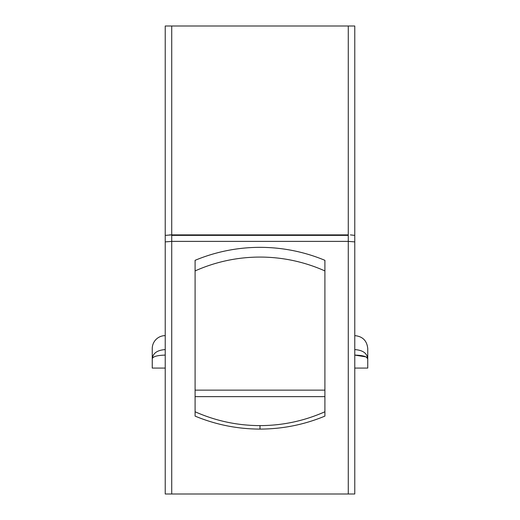 <?xml version="1.0" encoding="UTF-8"?>
<svg xmlns="http://www.w3.org/2000/svg" width="520" height="520" viewBox="0 0 520 520"><rect width="100%" height="100%" fill="white"/><g stroke="black" fill="none" stroke-linecap="round" stroke-linejoin="round"><path stroke-width="0.78" d="M152.25 348.601L152.25 358.793L152.25 348.601A12.98 12.98 0 0 1 165.23 335.621M324.909 270.927A159.029 159.029 0 0 0 195.091 270.927L195.091 260.325A168.766 168.766 0 0 1 324.909 260.325L324.909 416.111C304.128 424.716 282.49 429.039 260 429.091C237.51 429.039 215.872 424.716 195.091 416.111L195.091 411.762C215.755 420.94 237.393 425.555 260 425.613C282.607 425.555 304.245 420.94 324.909 411.762M354.77 494L165.23 494L165.23 241.891L171.724 241.384L348.276 241.384L354.77 241.891L354.77 494M367.75 368.075L367.75 348.601L367.75 368.075L354.77 368.075M195.091 411.762L195.091 396.637L324.909 396.637M324.909 390.143L195.091 390.143L195.091 396.637M260 247.344A168.766 168.766 0 0 0 195.091 260.325L195.091 390.143M165.23 355.095C157.228 355.316 152.906 356.551 152.25 358.793L152.25 368.075L152.25 358.793C152.899 353.216 157.228 350.142 165.23 349.583M366.191 357.006L367.75 358.793C367.101 356.551 362.772 355.316 354.77 355.095L365.918 356.87M354.77 349.583C362.778 350.142 367.101 353.216 367.75 358.793M165.23 368.075L152.25 368.075M348.276 494L348.276 235.372L171.724 235.372L171.724 494M165.23 318.552L165.23 26L171.724 26L171.724 234.884L348.276 234.884L348.276 26L171.724 26M171.724 234.884L165.23 235.372M169.566 234.904L348.276 234.884M354.77 318.552L354.77 235.372L350.435 234.904M348.276 26L354.77 26L354.77 235.372M354.77 278.421L354.77 233.903M260 425.613L260 429.091M354.77 335.621C362.654 336.388 366.984 340.717 367.75 348.601"/></g></svg>
